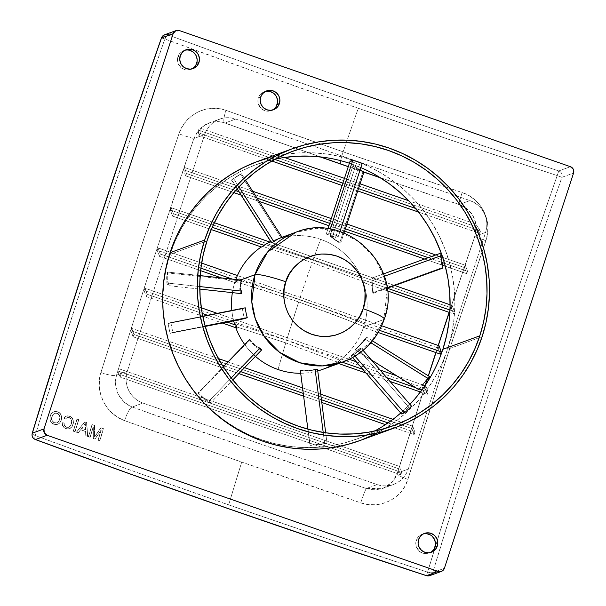 <?xml version="1.0" encoding="UTF-8"?>
<svg xmlns="http://www.w3.org/2000/svg" width="606" height="606" viewBox="0 0 606 606"><rect width="100%" height="100%" fill="white"/><g stroke="black" fill="none" stroke-linecap="round" stroke-linejoin="round"><path stroke-width="0.45" stroke-dasharray="3.03 2.27" d="M374.463 434.297L386.939 427.283L398.665 419.057L409.52 409.686L419.405 399.278L428.23 387.916L435.896 375.72L442.35 362.797L447.508 349.291L482.141 336.641L447.508 349.291A148.652 145.773 69.9 0 0 410.141 195.48A148.652 145.773 69.9 0 0 257.8 161.347M343.049 361.926L371.19 342.201L383.787 319.529L386.976 292.35L383.431 275.291L374.417 257.58L359.214 241.908L338.936 231.447L316.574 228.303L295.736 232.303A68.993 67.66 -110.1 0 1 366.441 248.142A68.993 67.66 -110.1 0 1 383.787 319.529L364.721 326.49L365.145 325.331L364.6 323.945L332.156 311.295L299.515 299.478A272.033 41.602 109.2 0 1 312.166 262.58L362.903 281.313A68.993 67.66 -110.1 0 1 364.6 323.945A68.993 67.66 69.9 0 0 362.903 281.313L364.509 282.911L363.63 279.995L361.653 278.109L313.014 260.194A272.033 41.602 109.2 0 1 320.597 239.347A68.993 67.66 -110.1 0 1 361.653 278.109A68.993 67.66 69.9 0 0 320.597 239.347A68.993 67.66 69.9 0 0 275.662 239.628A68.993 67.66 69.9 0 0 270.768 241.635A68.993 67.66 -110.1 0 1 320.597 239.347A272.033 41.602 -70.8 0 0 313.014 260.194L265.186 244.521L313.014 260.194L361.653 278.109L363.63 279.995L387.279 288.221L363.63 279.995L364.509 282.911L387.348 290.857L364.509 282.911L362.903 281.313L312.166 262.58A272.033 41.602 -70.8 0 0 299.515 299.478L267.246 288.698L235.939 279.154L236.385 280.502L235.931 281.654L240.446 280.01L235.931 281.654L235.507 282.813L235.067 281.616L266.398 291.168L298.697 301.955A272.033 41.602 -70.8 0 0 297.69 305.038A272.033 41.602 -70.8 0 0 286.577 340.307L234.378 323.43L286.577 340.307L339.852 360.146A68.993 67.66 69.9 0 0 363.714 326.854L364.267 327.641L364.721 326.49L383.787 319.529A27.596 3.378 -161.9 0 0 384.272 319.097M423.367 533.886A10.037 9.84 69.9 0 0 416.261 540.4L418.572 539.552L416.261 540.4A10.037 9.84 69.9 0 0 430.192 552.589M185.035 50.23A10.037 9.84 69.9 0 0 177.929 56.744L180.24 55.903L177.929 56.744A10.037 9.84 69.9 0 0 191.867 68.94M265.466 91.408A10.037 9.84 69.9 0 0 258.361 97.922L260.663 97.081L258.361 97.922A10.037 9.84 69.9 0 0 272.291 110.118M459.181 204.517A1483.859 181.792 18.1 0 1 380.151 177.626L459.181 204.517L469.953 200.586L235.802 119.064L231.083 117.935L226.25 117.746L221.485 118.526L216.978 120.238L212.888 122.806L209.388 126.146L206.608 130.123L204.646 134.585L127.29 371.258L126.23 376.038L126.109 380.939L126.934 385.787L128.677 390.385L131.267 394.559L134.6 398.157L138.547 401.036L142.971 403.081L377.121 484.595L381.841 485.732L386.673 485.914L391.438 485.133L395.945 483.429L400.028 480.853L403.535 477.52L406.315 473.544L408.277 469.082L485.633 232.401L486.694 227.629L486.807 222.728L485.982 217.88L484.247 213.282L481.656 209.1L478.323 205.502L474.369 202.631L469.953 200.586L459.181 204.517L465.355 207.547L470.438 212.108L474.081 217.895L476.005 224.47C474.18 214.668 468.574 208.017 459.181 204.517M363.918 172.021A1483.859 181.792 18.1 0 1 348.291 166.605L363.918 172.021M449.251 312.408L474.862 236.332L476.013 226.788L198.253 130.093L200.275 128.184L284.411 157.477L200.275 128.184L198.253 130.093L198.882 135.623L271.829 161.014L198.882 135.623L199.98 133.396L200.275 128.184L208.949 123.01L225.031 122.995A12.544 2.954 109.8 0 1 224.614 122.95A12.544 2.954 109.8 0 1 226.046 110.368A12.544 2.954 -70.2 0 0 224.614 122.95A12.544 2.954 -70.2 0 0 225.031 122.995L235.802 119.064L225.031 122.995A1483.859 181.792 18.1 0 0 320.491 156.909L225.031 122.995L218.592 121.632L211.986 122.124L205.707 124.465L200.26 128.472L199.98 133.396L198.882 135.623L198.351 130.54L193.875 138.516L155.197 254.225L136.532 311.878L118.367 369.274L118.609 368.637L120.465 373.75L127.29 371.258L204.646 134.585L193.875 138.516A12.544 0.492 18.8 0 1 178.929 133.835A12.544 0.492 -161.2 0 0 193.875 138.516A1483.859 226.917 -70.8 0 0 118.367 369.274L117.791 371.114A1483.859 226.917 -70.8 0 0 116.519 375.19L118.958 374.303L117.791 371.114A1483.859 226.917 -70.8 0 0 116.519 375.19A12.544 2.568 17.3 0 1 100.922 372.501A1496.328 228.818 109.2 0 1 178.929 133.835C185.035 114.375 207.653 103.179 226.046 110.368A1496.328 183.323 -161.9 0 0 343.125 151.826A12.544 1.916 -70.8 0 0 340.852 164.12A12.544 1.916 109.2 0 1 343.125 151.826A1496.328 183.323 -161.9 0 0 462.173 192.564A12.544 0.871 -71.4 0 0 459.045 204.563A12.544 0.871 108.6 0 1 462.173 192.564L343.125 151.826L226.046 110.368L219.039 108.61L211.797 108.307L204.661 109.451L197.836 112.034L191.647 115.92L186.3 120.988L182.005 127.033L178.929 133.835L138.941 253.528L100.922 372.501L99.422 379.659L99.316 387.06L100.611 394.347L103.262 401.323L107.148 407.641L112.14 413.11L118.041 417.489L124.639 420.632L241.711 462.09A1505.334 230.197 -70.8 0 0 228.667 504.859L131.017 470.377L35.231 435.562L65.501 337.421L97.301 238.279L130.472 138.638L164.855 38.989L260.641 73.803L358.282 108.285A1505.334 230.197 -70.8 0 0 343.125 151.826A1505.334 230.197 109.2 0 1 358.282 108.285L457.303 142.266L557.202 175.581L522.819 275.222L489.648 374.864L457.848 474.006L427.578 572.155L327.679 538.84L228.667 504.859A1505.334 230.197 109.2 0 1 241.711 462.09L360.759 502.828L367.978 504.51L375.372 504.76L382.606 503.578L389.469 500.98L395.62 497.109L400.877 492.072L405.013 486.088L407.876 479.361L445.895 360.388L485.891 240.696L487.588 233.461L487.853 226.008L486.656 218.683L484.042 211.691L480.119 205.389L475.028 199.957L468.976 195.632L462.173 192.564C481.626 198.556 492.936 221.66 485.891 240.696A1496.328 228.818 -70.8 0 0 407.876 479.361A12.544 2.568 17.3 0 1 397.225 473.384A12.544 2.568 17.3 0 1 397.506 473.013A1483.859 226.917 109.2 0 1 398.778 468.93L399.937 472.119L397.506 473.013A1483.859 226.917 109.2 0 1 398.778 468.93L399.354 467.097A1483.859 226.917 109.2 0 1 474.862 236.332L485.633 232.401L408.277 469.082L401.452 471.566L399.596 466.461L399.354 467.097L425.457 385.022M383.31 425.995L371.046 432.896L358.154 438.524L344.769 442.842L331.02 445.804L317.029 447.372L302.932 447.546L288.873 446.311L274.988 443.69L261.398 439.698L248.248 434.381L235.658 427.783L223.75 419.973L212.63 411.035L202.427 401.036L193.216 390.082L185.103 378.28L178.149 365.744L172.437 352.586L168.021 338.943L164.93 324.945L163.203 310.719L162.855 296.41L163.893 282.154L166.309 268.087L170.066 254.346L207.01 240.862L170.066 254.346A146.144 143.311 69.9 0 0 206.797 405.558A146.144 143.311 69.9 0 0 356.57 439.115A146.144 143.311 69.9 0 0 374.569 431.071M400.763 413.019A146.144 143.311 69.9 0 0 409.914 404.308L400.763 413.019M170.892 322.521A146.144 143.311 69.9 0 0 172.899 332.346L170.127 333.361A146.144 143.311 -110.1 0 1 168.12 323.528L170.892 322.521L202.768 316.218L170.892 322.521A146.144 143.311 -110.1 0 0 172.899 332.346L170.127 333.361L205.229 326.422L170.127 333.361A146.144 143.311 69.9 0 1 168.12 323.528L170.892 322.521M408.906 407.353A146.144 143.311 -110.1 0 1 401.543 413.928A146.144 143.311 69.9 0 0 408.906 407.353L358.381 349.185A68.993 67.66 -110.1 0 1 351.018 355.752L353.79 354.745A68.993 67.66 69.9 0 0 361.153 348.177L358.381 349.185L361.153 348.177L363.085 350.397L361.153 348.177A68.993 67.66 69.9 0 1 353.79 354.745L351.018 355.752L352.594 357.57L351.018 355.752A68.993 67.66 -110.1 0 0 358.381 349.185L408.906 407.353L411.679 406.346L408.906 407.353M234.931 282.017A68.993 67.66 -110.1 0 1 235.067 281.616A68.993 67.66 69.9 0 0 234.931 282.017L234.931 282.017A68.993 67.66 69.9 0 0 232.371 292.645A68.993 67.66 -110.1 0 1 234.931 282.017M233.658 320.801A68.993 67.66 -110.1 0 1 231.848 310.469A68.993 67.66 69.9 0 0 233.658 320.801M322.983 369.251A68.993 67.66 69.9 0 0 337.231 362.002L285.805 342.89L235.378 326.543L237.022 328.149L235.378 326.543A68.993 67.66 69.9 0 0 235.802 327.725A68.993 67.66 -110.1 0 1 235.378 326.543L285.805 342.89A272.033 41.602 -70.8 0 0 278.048 369.524A272.033 41.602 109.2 0 1 285.805 342.89L337.231 362.002L336.451 362.767L339.852 360.146L339.087 361.07L342.307 362.191L339.087 361.07L336.451 362.767L338.648 363.532L336.451 362.767L337.231 362.002A68.993 67.66 -110.1 0 1 332.717 364.774M255.444 356.358A68.993 67.66 -110.1 0 1 244.71 344.549A68.993 67.66 69.9 0 0 255.444 356.358M53.525 424.124L56.153 424.609L58.388 423.965L60.13 422.39L61.198 420.253L61.623 417.769L60.888 414.671L59.221 412.747L56.979 411.686L54.585 411.572L52.343 412.565L50.851 414.345L49.965 416.633L50.253 420.95L51.722 422.98L53.525 424.124M76.932 419.132A1495.26 228.659 -70.8 0 0 73.258 431.184A1492.972 182.906 -161.9 0 0 74.917 431.79A1495.472 228.689 109.2 0 1 78.591 419.738A1494.578 183.103 18.1 0 1 76.932 419.132A1494.578 183.103 -161.9 0 0 78.591 419.738A1495.472 228.689 -70.8 0 0 74.917 431.79A1492.972 182.906 18.1 0 1 73.258 431.184L73.447 431.116A1491.957 182.785 -161.9 0 0 75.099 431.722L75.099 431.722A1494.457 228.538 109.2 0 1 78.78 419.67L78.78 419.67A1493.563 182.982 18.1 0 1 77.121 419.064L77.121 419.064A1494.244 228.507 -70.8 0 0 73.447 431.116L73.258 431.184A1495.26 228.659 109.2 0 1 76.932 419.132M94.566 435.313L94.559 434.782A1491.699 273.048 91.2 0 1 94.491 425.526A1494.578 183.103 18.1 0 1 92.014 424.624A1497.085 228.939 -70.8 0 0 88.34 436.676A1492.972 182.906 -161.9 0 0 89.999 437.282A1497.274 228.97 109.2 0 1 93.112 427.086A1491.586 272.495 -88.5 0 0 93.142 438.418A1492.972 182.906 -161.9 0 0 94.877 439.055A1502.888 164.234 126.6 0 1 101.119 429.987A1498.161 229.106 -70.8 0 0 98.005 440.183A1492.972 182.906 -161.9 0 0 99.672 440.789A1498.335 229.129 109.2 0 1 103.346 428.737A1494.578 183.103 18.1 0 1 100.846 427.828A1502.865 163.09 -53.2 0 0 95.627 435.335L94.559 436.911L94.566 435.313M85.56 431.548A1489.609 276.95 -91.3 0 0 85.772 435.744A1492.972 182.906 -161.9 0 0 87.537 436.381A1489.45 279.033 87.3 0 1 86.537 422.632A1494.578 183.103 18.1 0 1 84.666 421.958A1502.797 145.652 -49.2 0 0 76.318 432.305A1492.972 182.906 -161.9 0 0 78.083 432.942A1502.562 151.667 129.4 0 1 80.545 429.722A1493.479 182.974 -161.9 0 0 85.56 431.548A1493.479 182.974 18.1 0 1 80.545 429.722A1502.562 151.667 -50.6 0 0 78.083 432.942A1492.972 182.906 18.1 0 1 76.318 432.305A1502.797 145.652 130.8 0 1 84.666 421.958A1494.578 183.103 -161.9 0 0 86.537 422.632A1489.45 279.033 -92.7 0 0 87.537 436.381A1492.972 182.906 18.1 0 1 85.772 435.744L85.961 435.676A1491.957 182.785 -161.9 0 0 87.718 436.312L87.718 436.312A1488.434 278.843 87.3 0 1 86.726 422.564L86.726 422.564A1493.563 182.982 18.1 0 1 84.855 421.89L84.855 421.89A1501.789 145.554 -49.2 0 0 76.507 432.237L76.507 432.237A1491.957 182.785 -161.9 0 0 78.265 432.873L78.265 432.873A1501.554 151.561 129.4 0 1 80.734 429.654L80.734 429.654A1492.464 182.845 -161.9 0 0 85.749 431.48L85.749 431.48A1488.594 276.76 -91.3 0 0 85.961 435.676L85.772 435.744A1489.609 276.95 88.7 0 1 85.56 431.548M66.501 416.019L65.766 416.345L67.675 415.814L70.205 416.398L72.076 417.761L73.152 419.42L73.281 423.942L72.167 426.472L70.751 428.041L69.432 428.753L72.167 426.472L73.477 423.056L73.152 419.42L72.553 418.337L70.743 416.686L68.077 415.822L65.766 416.345L63.872 418.079A1489.412 226.182 -149.8 0 0 65.41 419.049L67.781 417.436L70.629 418.579L71.697 421.034L71.053 424.548L69.22 427.018L66.668 427.374L64.281 425.586L63.865 423.026A1498.721 126.828 5.1 0 1 62.092 422.814L62.463 425.526L64.084 427.73L66.849 428.919L69.243 428.821L71.235 427.495L72.569 425.457L73.296 423.117L73.265 420.496L71.781 417.716L69.069 416.102L66.296 416.095L63.872 418.079L66.296 416.095L68.675 416.004L71.523 417.466L72.955 419.473L73.402 421.897L72.569 425.457L70.319 428.29L69.243 428.821L66.849 428.919L64.084 427.73L62.463 425.526L62.092 422.814A1498.721 126.828 -174.9 0 0 63.865 423.026L64.281 425.586L66.236 427.245L64.471 425.526L64.054 422.958A1497.714 126.745 5.1 0 1 62.282 422.746L62.645 425.45L64.266 427.647L65.66 428.578L69.243 428.821M262.307 246.286A68.993 67.66 69.9 0 0 261.277 246.968A68.993 67.66 -110.1 0 1 262.307 246.286L312.166 262.58L262.307 246.286L261.565 247.066L262.307 246.286M332.603 237.514L332.399 236.741L334.209 238.847L340.663 243.165L343.981 233.022L340.663 243.165L339.655 242.983L340.663 243.165L333.247 238.113L332.399 236.741L330.043 235.901L331.043 237.393L339.655 242.983L362.903 171.854L363.933 171.96L362.903 171.854L339.655 242.983L329.959 236.257L353.056 165.491L329.952 236.037M335.595 237.37L338.368 236.355A68.993 67.66 69.9 0 0 328.997 233.098L326.225 234.105A68.993 67.66 -110.1 0 1 335.595 237.37L359.411 164.499L362.183 163.484L359.411 164.499A146.144 143.311 69.9 0 0 350.048 161.241A146.144 143.311 -110.1 0 1 359.411 164.499L335.595 237.37L338.368 236.355A68.993 67.66 69.9 0 0 328.997 233.098L330.278 229.174L328.997 233.098L326.225 234.105A68.993 67.66 -110.1 0 1 335.595 237.37M233.681 178.687L238.946 186.928L233.681 178.687L231.575 180.02L233.287 178.429L240.453 174.195L280.979 237.696L274.829 240.537L271.549 242.824L274.829 240.537L282.032 237.302L280.979 237.696L240.453 174.195L231.439 179.959L241.468 173.74L240.453 174.195L241.468 173.74L245.642 180.27L241.468 173.74L233.787 178.391M372.751 292.796L373.288 293.296L372.592 283.032L373.228 280.283L372.379 277.934L371.728 281.063L372.751 292.796L442.259 267.602L442.872 268.072L442.259 267.602L372.751 292.796L371.796 282.843L372.008 278.578L372.379 277.934L383.515 273.897L372.379 277.934L373.228 280.283L384.318 276.268L373.228 280.283L372.607 284.608L373.288 293.296L372.751 292.796M300.682 373.273A68.993 67.66 69.9 0 0 317.741 370.917A68.993 67.66 -110.1 0 1 300.682 373.273M364.865 339.913L366.812 337.33L365.054 338.875L355.336 349.95L364.865 339.913M300.531 370.683L310.113 445.402L318.385 444.781L327.035 443.319L309.916 445.251L307.856 429.154L309.916 445.251L327.035 443.319L325.687 432.805L327.035 443.319L320.763 444.478L310.113 445.402L300.531 370.683L306.219 370.796L300.531 370.683M308.848 370.667L306.219 370.796L308.848 370.667M313.37 370.175L311.249 370.448L313.37 370.175M316.552 369.607L315.143 369.887L316.552 369.607M249.596 340.11L249.68 339.39L249.596 340.11L198.117 393.559L205.669 400.384L209.835 402.679L210.706 402.823L208.994 401.036L204.661 398.877L198.154 392.9L198.117 393.559L198.154 392.9L223.296 366.781L198.154 392.9L204.661 398.877L208.994 401.036L210.706 402.823L232.765 379.917L210.706 402.823L205.669 400.384L198.117 393.559L249.596 340.11L253.156 344.291L249.596 340.11M254.952 346.003L253.156 344.291L254.952 346.003M258.262 348.518L256.671 347.412L258.262 348.518M260.8 349.76L259.648 349.298L260.8 349.76M240.9 280.919L241.544 280.131L240.9 280.919L167.12 272.867L166.642 277.927L166.976 283.517L168.226 285.646L168.513 283.154L167.468 281.305L167.203 278.359L167.688 272.064L167.12 272.867L167.688 272.064L200.162 275.609L167.688 272.064L167.241 276.457L167.286 279.98L167.748 282.282L168.513 283.154L168.226 285.646L199.783 289.085L168.226 285.646L167.317 284.646L166.741 281.987L167.12 272.867L240.9 280.919L240.317 283.51L240.9 280.919M239.961 285.926L240.317 283.51L239.961 285.926M239.847 289.971L239.809 288.092L239.847 289.971M240.355 292.622L240.037 291.486L240.355 292.622M241.256 293.615L240.771 293.342L241.256 293.615M242.468 308.833L245.233 307.818L242.468 308.833L168.12 323.528L242.468 308.833A68.993 67.66 -110.1 0 0 244.468 318.658A68.993 67.66 -110.1 0 1 242.468 308.833M359.744 440.63A148.652 145.773 69.9 0 0 447.508 349.291L451.334 335.307L453.78 320.998L454.841 306.5L454.485 291.948L452.727 277.48L449.591 263.239L445.092 249.361L439.282 235.984L432.214 223.228L423.958 211.221L414.595 200.086L404.21 189.913L392.908 180.815L380.788 172.877L367.986 166.165L354.608 160.757L340.784 156.696L326.657 154.03L312.355 152.773L298.023 152.947L283.79 154.545L269.799 157.56M359.812 440.6L361.35 440.032M363.85 326.452L363.714 326.854A68.993 67.66 69.9 0 0 363.85 326.452L364.267 327.641L365.145 325.331L379.47 330.315L365.145 325.331L364.6 323.945L315.824 305.265L283.297 293.948L235.939 279.154L236.385 280.502L235.507 282.813L221.516 277.942L235.507 282.813L235.067 281.616L250.573 286.229L298.697 301.955L347.677 320.029L363.85 326.452L363.714 326.854C359.153 340.481 351.2 351.578 339.852 360.146L286.577 340.307L298.697 301.955L331.376 313.787L363.85 326.452M339.936 231.56L338.368 236.355L339.936 231.56M205.108 325.983L172.899 332.346L205.108 325.983M355.025 356.161L353.79 354.745L355.025 356.161M474.695 236.363A12.544 0.492 -161.2 0 0 485.891 240.696A12.544 0.492 18.8 0 1 474.695 236.363M381.697 325.786L237.408 275.556L381.697 325.786M201.624 263.095L158.068 247.93L160.272 254.012L200.904 268.155L160.272 254.012L159.393 256.315L160.272 254.012L158.068 247.93L157.189 250.24L159.393 256.315L200.609 270.662L159.393 256.315L157.189 250.24L438.168 348.056L157.189 250.24L158.068 247.93L201.624 263.095M232.446 279.139L236.385 280.502L232.446 279.139M378.242 332.505L364.267 327.641L378.242 332.505M440.38 354.131L438.168 348.056L439.047 345.753L438.168 348.056L440.38 354.131M425.897 385.984L425.011 385.681L425.897 385.984L425.018 388.294L144.039 290.471L146.243 296.546L147.122 294.243L202.222 313.423L147.122 294.243L146.243 296.546L222.334 323.036L146.243 296.546L144.039 290.471L425.018 388.294L425.897 385.984L428.109 392.067L427.23 394.37L420.45 392.006L427.23 394.37L425.018 388.294L427.23 394.37L428.109 392.067L425.897 385.984M422.685 384.871L396.619 375.796L422.685 384.871M380.174 370.069L356.207 361.729L380.174 370.069M349.245 359.305L217.259 313.355L349.245 359.305M201.298 307.795L144.91 288.168L147.122 294.243L144.91 288.168L144.039 290.471L144.91 288.168L201.298 307.795M207.532 315.279L227.114 322.089L207.532 315.279M362.812 369.334L386.779 377.674L362.812 369.334M415.724 387.749L419.367 389.022L415.724 387.749M422.003 389.938L428.109 392.067L422.003 389.938M390.029 381.416L366.069 373.076L390.029 381.416M327.952 228.818L326.225 234.105L327.952 228.818M275.291 159.105A146.144 143.311 69.9 0 0 256.346 164.552A146.144 143.311 69.9 0 0 170.066 254.346L175.142 241.067L181.474 228.364L189.019 216.372L197.692 205.207L207.411 194.965L218.084 185.754L229.613 177.664L241.877 170.771L254.762 165.135L268.147 160.825L281.904 157.863M324.043 157.355L337.936 159.976L351.525 163.968L364.676 169.286L377.265 175.876M441.236 253.119L442.032 255.368A146.144 143.311 69.9 0 0 441.236 253.119M442.857 349.314L437.782 362.6L431.442 375.296M167.741 34.815L179.391 30.565L167.438 34.913L164.855 38.989A1490.586 227.947 -70.8 0 0 35.231 435.562A1490.586 182.618 -161.9 0 0 228.667 504.859A1490.586 182.618 -161.9 0 0 427.578 572.155L430.836 572.822L432.729 572.564A1485.617 227.182 -70.8 0 1 561.921 177.316L557.202 175.581L561.921 177.316L573.564 173.058L561.921 177.316L527.652 276.624L494.594 375.932L462.901 474.748L432.729 572.564L444.38 568.314L432.729 572.564A5.015 1.303 16.8 0 1 427.578 572.155A1490.586 227.947 109.2 0 1 557.202 175.581A1490.586 182.618 18.1 0 1 358.282 108.285A1490.586 182.618 18.1 0 1 164.855 38.989L161.461 37.883L164.855 38.989A5.015 1.454 110.2 0 1 167.741 34.815L263.209 69.508L360.532 103.876L459.219 137.751L558.785 170.945L570.428 166.695L558.785 170.945L557.202 175.581L558.785 170.945A5.015 4.924 -110.1 0 1 561.921 177.316A5.015 4.924 69.9 0 0 558.785 170.945A1485.617 182.012 -161.9 0 1 167.741 34.815A5.015 4.924 69.9 0 0 164.476 34.837M185.694 175.846L183.489 169.771L184.368 167.461L186.572 173.536L185.694 175.846L186.572 173.536L235.605 190.61L186.572 173.536L184.368 167.461L183.489 169.771L185.694 175.846L233.871 192.617L185.694 175.846M172.543 216.077L170.339 210.002L171.218 207.699L173.422 213.774L172.543 216.077L173.422 213.774L212.214 227.28L173.422 213.774L171.218 207.699L170.339 210.002L172.543 216.077L211.236 229.545L172.543 216.077M133.093 336.784L130.881 330.709L131.76 328.399L133.971 334.482L133.093 336.784L133.971 334.482L222.319 365.236L133.971 334.482L131.76 328.399L130.881 330.709L133.093 336.784L238.847 373.599L133.093 336.784M235.802 119.064L469.953 200.586A25.088 24.604 -110.1 0 1 485.633 232.401L474.862 236.332L476.255 227.288L479.8 233.416L480.452 231.03L475.748 224.084L480.452 231.03L479.8 233.416L418.557 212.1L479.8 233.416L476.013 226.788L475.748 224.084L408.732 200.76L475.748 224.084L476.013 226.788L198.253 130.093L193.875 138.516L204.646 134.585A25.088 24.604 -110.1 0 1 219.463 119.17A25.088 24.604 -110.1 0 1 235.802 119.064M427.177 379.712L428.412 375.894M435.994 352.609L438.327 345.503M464.476 267.587L466.681 273.662L467.559 271.359L465.355 265.284L464.476 267.587L183.489 169.771L464.476 267.587L465.355 265.284L442.713 257.399L465.355 265.284L467.559 271.359L466.681 273.662L445.304 266.223L466.681 273.662L464.476 267.587M451.326 307.825L453.53 313.9L454.409 311.59L452.197 305.515L451.326 307.825L170.339 210.002L451.326 307.825L452.197 305.515L450.099 304.788L452.197 305.515L454.409 311.59L453.53 313.9L449.834 312.613L453.53 313.9L451.326 307.825M411.868 428.525L414.08 434.6L414.958 432.298L412.747 426.223L411.868 428.525L130.881 330.709L411.868 428.525L412.747 426.223L392.968 419.337L412.747 426.223L414.958 432.298L414.08 434.6L385.431 424.632L414.08 434.6L411.868 428.525M377.121 484.595L142.971 403.081L132.199 407.012L248.301 448.129L366.357 488.527L377.121 484.595L366.357 488.527L371.152 489.625L376.061 489.784L382.931 488.338L385.408 487.277L392.938 481.384L395.65 477.437L397.506 473.013L399.937 472.119L400.672 474.748L401.77 472.521L401.452 471.566L408.277 469.082A25.088 24.604 -110.1 0 1 393.461 484.497A25.088 24.604 -110.1 0 1 377.121 484.595M360.843 167.582A146.144 143.311 69.9 0 0 349.389 163.241M120.852 374.728L120.2 377.106L118.958 374.303L116.519 375.19L115.564 379.901L115.519 384.787L118.147 394.218L124.003 402.02L127.881 404.929L132.199 407.012L142.971 403.081A25.088 24.604 -110.1 0 1 127.29 371.258L120.465 373.75L120.852 374.728L401.77 472.521L399.596 466.461L118.609 368.637L120.852 374.728L401.77 472.521L400.672 474.748L120.2 377.106L120.852 374.728M100.922 372.501A12.544 2.568 -162.7 0 0 116.519 375.19C113.527 389.923 118.753 400.528 132.199 407.012A12.544 2.954 -70.2 0 0 124.639 420.632C105.838 414.398 94.521 391.302 100.922 372.501M124.639 420.632A12.544 2.954 109.8 0 1 132.199 407.012A1483.859 181.792 -161.9 0 0 366.357 488.527A12.544 0.871 -71.4 0 0 360.759 502.828A1496.328 183.323 18.1 0 1 241.711 462.09A1496.328 183.323 18.1 0 1 124.639 420.632M360.759 502.828A12.544 0.871 108.6 0 1 366.357 488.527L382.939 488.338L392.052 482.376L397.506 473.013A12.544 2.568 -162.7 0 0 397.225 473.384A12.544 2.568 -162.7 0 0 407.876 479.361C402.422 498.587 379.803 509.775 360.759 502.828M224.167 365.88L240.726 371.645L224.167 365.88M303.273 393.415L321.438 399.74L303.273 393.415M387.999 422.912L414.958 432.298L387.999 422.912M320.725 394.188L302.553 387.863L320.725 394.188M244.559 367.668L228 361.903L244.559 367.668M218.395 358.563L131.76 328.399L218.395 358.563M321.794 402.475L303.621 396.15L321.794 402.475M400.672 474.748L398.74 468.771L117.715 370.94L120.2 377.106L400.672 474.748M117.715 370.94L398.74 468.771L399.596 466.461L118.609 368.637L117.715 370.94M449.97 310.045L454.409 311.59L449.97 310.045M394.748 285.517L269.89 242.052L394.748 285.517M214.335 222.705L171.218 207.699L214.335 222.705M238.946 191.769L256.982 198.048L238.946 191.769M329.732 223.379L345.352 228.818L329.732 223.379M428.268 257.679L441.88 262.421L428.268 257.679M444.524 263.337L467.559 271.359L444.524 263.337M441.524 256.989L435.737 254.975L441.524 256.989M346.912 224.046L331.293 218.614L346.912 224.046M252.626 191.223L184.368 167.461L252.626 191.223M442.327 265.186L424.594 259.012L442.327 265.186M344.587 231.159L328.967 225.72L344.587 231.159M259.126 201.404L241.09 195.132L259.126 201.404M357.737 190.928L342.117 185.489L357.737 190.928M199.98 133.396L274.723 159.416L199.98 133.396M342.882 183.141L358.502 188.58L342.882 183.141M415.625 208.464L480.452 231.03L415.625 208.464M360.062 183.815L344.443 178.376L360.062 183.815M277.51 102.535L277.563 100.573M274.17 93.688L272.586 92.536M268.928 91.264L265.095 91.498L261.656 93.21L260.254 94.551L259.141 96.142L257.936 99.831L258.217 103.732L261.277 108.686L264.633 110.648L268.45 111.178L272.155 110.186L273.791 109.156M275.192 107.823L276.306 106.232M197.086 61.357L197.132 59.396M193.738 52.502L192.155 51.358M188.504 50.086L184.663 50.321L182.861 51.002L179.823 53.366L178.709 54.957L177.505 58.653L177.785 62.554L180.853 67.501L184.201 69.47L188.019 70.001L189.928 69.69L193.367 67.978M194.768 66.637L195.874 65.047M435.419 545.014L435.464 543.052M432.07 536.158L430.487 535.007M426.836 533.735L422.996 533.977L421.193 534.659L418.155 537.022L417.042 538.613L415.837 542.309L416.117 546.211L419.185 551.157L422.533 553.126L426.351 553.657L430.063 552.657L431.692 551.627M433.093 550.293L434.207 548.703M332.399 236.741L355.427 166.309L355.639 167.059L360.131 169.953L356.283 167.612L355.427 166.309L353.056 165.491L353.313 166.332L355.199 167.703L362.903 171.854L355.199 167.703L353.313 166.332L353.056 165.491L330.043 235.901L332.399 236.741L355.427 166.309L355.639 167.059M353.056 165.491L355.427 166.309M99.672 440.789A1492.972 182.906 18.1 0 1 98.005 440.183L98.195 440.115A1491.957 182.785 -161.9 0 0 99.861 440.721L99.861 440.721A1497.328 228.977 109.2 0 1 103.535 428.669L103.346 428.737A1498.335 229.129 -70.8 0 0 99.672 440.789M100.846 427.828A1494.578 183.103 -161.9 0 0 103.346 428.737L103.535 428.669A1493.563 182.982 18.1 0 1 101.035 427.76L101.035 427.76A1501.857 162.976 -53.2 0 0 95.816 435.267L95.627 435.335A1502.865 163.09 126.8 0 1 100.846 427.828M94.559 436.911L95.816 435.267L94.559 436.911L94.748 434.714L94.559 436.911M94.491 425.526A1491.699 273.048 -88.8 0 0 94.559 434.782L94.748 434.714A1490.684 272.867 91.2 0 1 94.68 425.457L94.68 425.457A1493.563 182.982 18.1 0 1 92.203 424.556L92.014 424.624A1494.578 183.103 -161.9 0 0 94.491 425.526M88.34 436.676A1497.085 228.939 109.2 0 1 92.014 424.624L92.203 424.556A1496.078 228.78 -70.8 0 0 88.529 436.608L88.529 436.608A1491.957 182.785 -161.9 0 0 90.188 437.214L89.999 437.282A1492.972 182.906 18.1 0 1 88.34 436.676M93.112 427.086A1497.274 228.97 -70.8 0 0 89.999 437.282L90.188 437.214A1496.267 228.81 109.2 0 1 93.294 427.018L93.294 427.018A1490.578 272.314 -88.5 0 0 93.332 438.35L93.142 438.418A1491.586 272.495 91.5 0 1 93.112 427.086M94.877 439.055A1492.972 182.906 18.1 0 1 93.142 438.418L93.332 438.35A1491.957 182.785 -161.9 0 0 95.066 438.986L95.066 438.986A1501.888 164.12 126.6 0 1 101.308 429.919L101.119 429.987A1502.888 164.234 -53.4 0 0 94.877 439.055M98.005 440.183A1498.161 229.106 109.2 0 1 101.119 429.987L101.308 429.919A1497.153 228.947 -70.8 0 0 98.195 440.115L98.005 440.183M94.68 425.457A1490.684 272.867 -88.8 0 0 94.748 434.714L94.748 436.843L95.816 435.267A1501.857 162.976 126.8 0 1 101.035 427.76A1493.563 182.982 -161.9 0 0 103.535 428.669A1497.328 228.977 -70.8 0 0 99.861 440.721A1491.957 182.785 18.1 0 1 98.195 440.115A1497.153 228.947 109.2 0 1 101.308 429.919A1501.888 164.12 -53.4 0 0 95.066 438.986A1491.957 182.785 18.1 0 1 93.332 438.35A1490.578 272.314 91.5 0 1 93.294 427.018A1496.267 228.81 -70.8 0 0 90.188 437.214A1491.957 182.785 18.1 0 1 88.529 436.608A1496.078 228.78 109.2 0 1 92.203 424.556A1493.563 182.982 -161.9 0 0 94.68 425.457M85.484 429.98A1489.609 276.95 88.7 0 1 85.302 426.207L85.484 426.139A1488.601 276.76 -91.3 0 0 85.673 429.912L85.673 429.912A1492.654 182.868 18.1 0 1 81.658 428.45A1501.554 151.591 129.4 0 1 83.764 425.7L85.363 423.617L85.484 426.139L85.173 423.685L83.583 425.768A1502.562 151.689 -50.6 0 0 81.469 428.518L81.469 428.518A1493.661 182.997 -161.9 0 0 85.484 429.98A1493.661 182.997 18.1 0 1 81.469 428.518A1502.562 151.689 129.4 0 1 83.583 425.768L85.173 423.685L85.302 426.207A1489.609 276.95 -91.3 0 0 85.484 429.98M85.673 429.912A1488.601 276.76 88.7 0 1 85.484 426.139L85.363 423.617L83.764 425.7A1501.554 151.591 -50.6 0 0 81.658 428.45A1492.654 182.868 -161.9 0 0 85.673 429.912M87.718 436.312A1491.957 182.785 18.1 0 1 85.961 435.676A1488.594 276.76 88.7 0 1 85.749 431.48A1492.464 182.845 18.1 0 1 80.734 429.654A1501.554 151.561 -50.6 0 0 78.265 432.873A1491.957 182.785 18.1 0 1 76.507 432.237A1501.789 145.554 130.8 0 1 84.855 421.89A1493.563 182.982 -161.9 0 0 86.726 422.564A1488.434 278.843 -92.7 0 0 87.718 436.312M75.099 431.722A1491.957 182.785 18.1 0 1 73.447 431.116A1494.244 228.507 109.2 0 1 77.121 419.064A1493.563 182.982 -161.9 0 0 78.78 419.67A1494.457 228.538 -70.8 0 0 75.099 431.722M65.569 416.42L66.296 416.095M65.41 419.049A1489.412 226.182 30.2 0 1 63.872 418.079L64.054 418.011A1488.397 226.03 -149.8 0 0 65.599 418.981L67.175 417.549L65.41 419.049M69.031 427.147L68.19 427.374L70.091 426.374L71.546 423.624L69.781 426.677L68.19 427.374L66.236 427.245L67.986 427.45L69.576 426.76L71.546 423.624L71.834 420.519L71.114 418.852L69.304 417.587L70.811 418.511L71.728 420.072L71.356 423.692L71.69 420.905L70.629 418.579L69.039 417.496L67.001 417.617M67.986 427.45L68.826 427.222M69.432 428.753L67.031 428.851L64.266 427.647L62.645 425.45L62.282 422.746A1497.714 126.745 -174.9 0 0 64.054 422.958L64.842 426.079L66.425 427.177L68.19 427.374M67.175 417.549L65.599 418.981A1488.397 226.03 30.2 0 1 64.054 418.011L65.766 416.345M57.487 424.351L53.995 424.17L51.048 421.958L49.98 419.026L50.313 415.966L49.95 418.398L50.434 420.867L51.889 422.89L53.995 424.17L51.722 422.98L50.253 420.95L49.76 418.488L50.131 416.034L51.987 412.997L54.199 411.633L57.759 411.807L55.373 411.429L53.108 412.11L51.374 413.747L50.131 416.034L51.957 412.906L55.176 411.497L57.759 411.807L59.426 412.686L60.752 414.065L61.714 416.436L61.388 420.185L61.812 417.716L61.357 415.201L59.911 413.095L57.57 411.875L59.714 413.156L61.168 415.254L61.623 417.769L61.183 420.769L59.509 423.223L57.487 424.351L59.509 423.223L61.388 420.185L60.13 422.39L58.388 423.965L56.153 424.609L53.805 424.238L57.32 424.412M56.805 422.912L58.805 421.299L59.926 417.814L59.327 415.027L57.138 413.262L58.911 414.201L59.941 415.83L59.971 418.685L59.002 421.215L57.009 422.837L54.002 422.602L51.889 420.223L51.631 418.367L52.699 414.905L54.51 413.231L52.101 415.769L51.449 418.42L51.692 420.276L53.813 422.67L57.009 422.837M54.684 413.171L52.699 414.905L51.631 418.367L52.298 421.072L54.002 422.602L56.161 423.026L58.456 421.905L59.971 418.685L59.941 415.83L57.759 413.375L54.51 413.231L57.57 413.443L59.752 415.898L59.926 417.814L59.229 420.511L58.259 421.988L56.684 422.95L53.411 422.45L51.563 419.822L52.101 415.769L54.51 413.231M35.262 439.502A5.015 1.454 110.2 0 1 35.231 435.562A5.015 1.303 16.8 0 1 32.201 433.358L32.732 434.229L35.231 435.562L34.807 438.441L35.209 439.479M427.578 572.155L426.48 575.7L427.578 572.155M432.729 572.564A5.015 4.924 -110.1 0 1 429.768 575.647A5.015 4.924 69.9 0 0 432.729 572.564M231.575 180.02L237.196 188.822L231.681 179.664M199.76 286.562L168.513 283.154L199.76 286.562M231.212 377.962L208.994 401.036L231.212 377.962M323.203 432.442L324.634 443.569L323.203 432.442M428.828 377.235L427.851 378.197L428.828 377.235M426.692 379.477L425.344 381.06L426.692 379.477M423.867 382.878L422.253 384.916L423.867 382.878M420.549 387.082L418.769 389.347L420.549 387.082M355.336 349.95L418.769 389.347L355.336 349.632L366.812 337.33L365.547 339.405L370.887 342.754L365.547 339.405L355.336 349.95L371.463 360.047L355.336 349.95M372.47 340.867L366.812 337.33L372.47 340.867M387.052 288.305L373.288 293.296L387.052 288.305M441.274 262.315L442.259 267.602L441.274 262.315M440.615 254.687L440.676 257.883L440.615 254.687L441.191 252.997L440.615 254.687M429.071 553.089L431.374 552.24M190.738 69.432L193.049 68.592M271.162 110.61L273.473 109.769M348.261 166.695L363.888 172.112M380.523 177.853L459.053 204.57C473.006 210.827 478.217 221.425 474.703 236.355L449.107 312.363M356.57 439.115L393.521 425.632M275.662 239.628L282.032 237.302M438.183 345.45L435.858 352.556M428.283 375.811L426.942 379.939M425.154 385.469L397.241 473.347C394.733 480.694 389.961 485.694 382.931 488.338L393.461 484.497M256.346 164.552L293.289 151.061M320.059 156.863L224.644 122.965C219.577 121.139 214.335 121.155 208.926 123.01L219.463 119.17M264.284 91.756L266.595 90.915M183.853 50.578L186.163 49.737M422.185 534.234L424.495 533.386M332.323 236.87L355.343 166.43M273.7 241.559L233.568 178.679M231.439 180.005L237.12 188.905"/><path stroke-width="0.91" d="M292.433 148.705L257.8 161.347A148.652 145.773 69.9 0 0 170.036 252.687L204.669 240.044A148.652 145.773 -110.1 0 1 292.433 148.705A148.652 145.773 -110.1 0 1 444.781 182.838A148.652 145.773 -110.1 0 1 482.141 336.641A148.652 145.773 -110.1 0 1 394.377 427.987A148.652 145.773 -110.1 0 1 242.029 393.855A148.652 145.773 -110.1 0 1 204.669 240.044L170.036 252.687L166.211 266.67L163.756 280.979L162.703 295.478L163.052 310.03L164.809 324.498L167.953 338.739L172.445 352.616L178.255 365.994L185.322 378.75L193.579 390.756L202.949 401.892L213.335 412.065L224.637 421.162L236.749 429.101L249.558 435.812L262.936 441.221L276.753 445.281L290.88 447.948L305.182 449.205L319.513 449.031L333.747 447.433L347.738 444.418L359.812 440.6M282.032 237.302L278.162 238.915L282.032 237.302L245.642 180.27L282.032 237.302L295.736 232.303L267.594 252.02L254.997 274.692A27.596 3.378 18.1 0 1 285.835 281.805C288.017 269.844 308.462 246.786 337.239 256.209C365.66 266.693 368.395 297.826 363.108 308.704A27.596 3.378 18.1 0 1 384.272 319.097A27.596 3.378 18.1 0 1 383.787 319.529A68.993 67.66 -110.1 0 1 343.049 361.926A68.993 67.66 -110.1 0 1 272.344 346.079A68.993 67.66 -110.1 0 1 254.997 274.692A68.993 67.66 -110.1 0 1 295.736 232.303C346.511 210.88 404.028 267.655 384.257 319.135C377.046 339.746 363.305 354.01 343.049 361.926L322.983 369.251A68.993 67.66 69.9 0 1 317.741 370.917A68.993 67.66 -110.1 0 0 332.717 364.774M430.192 552.589A10.037 9.84 69.9 0 0 434.994 546.923L437.305 546.074A10.037 9.84 -110.1 0 1 421.094 549.937A10.037 9.84 -110.1 0 1 418.572 539.552L418.095 543.423L419.125 547.203L421.496 550.316L424.844 552.286L428.662 552.808L432.373 551.816L435.403 549.453L437.305 546.074L437.774 542.203L436.744 538.431L434.381 535.318L431.033 533.348L427.207 532.825L423.503 533.818L420.466 536.181L418.572 539.552A10.037 9.84 -110.1 0 1 434.782 535.696A10.037 9.84 -110.1 0 1 437.305 546.074L434.994 546.923A10.037 9.84 69.9 0 0 423.367 533.886M191.867 68.94A10.037 9.84 69.9 0 0 196.662 63.266L198.973 62.426A10.037 9.84 -110.1 0 1 182.762 66.281A10.037 9.84 -110.1 0 1 180.24 55.903L179.77 59.774L180.793 63.547L183.163 66.66L186.512 68.629L190.329 69.152L194.041 68.16L197.071 65.796L198.973 62.426L199.442 58.555L198.412 54.775L196.049 51.661L192.7 49.692L188.883 49.169L185.171 50.162L182.133 52.525L180.24 55.903A10.037 9.84 -110.1 0 1 196.45 52.04A10.037 9.84 -110.1 0 1 198.973 62.426L196.662 63.266A10.037 9.84 69.9 0 0 185.035 50.23M272.291 110.118A10.037 9.84 69.9 0 0 277.086 104.444L279.396 103.603A10.037 9.84 -110.1 0 1 263.186 107.467A10.037 9.84 -110.1 0 1 260.663 97.081L260.194 100.952L261.224 104.732L263.587 107.838L266.935 109.807L270.761 110.337L274.465 109.338L277.503 106.974L279.396 103.603L279.874 99.732L278.843 95.953L276.472 92.839L273.124 90.877L269.306 90.347L265.595 91.339L262.565 93.703L260.663 97.081A10.037 9.84 -110.1 0 1 276.874 93.218A10.037 9.84 -110.1 0 1 279.396 103.603L277.086 104.444A10.037 9.84 69.9 0 0 265.466 91.408M380.151 177.626A1483.859 181.792 18.1 0 1 363.918 172.021L380.151 177.626M348.291 166.605A1483.859 181.792 18.1 0 1 341.125 164.112A12.544 1.916 109.2 0 1 340.852 164.12A12.544 1.916 -70.8 0 0 341.125 164.112L320.491 156.909A1483.859 181.792 18.1 0 0 341.125 164.112L348.291 166.605M374.569 431.071A146.144 143.311 69.9 0 0 400.763 413.019L394.832 417.905L383.31 425.995M431.442 375.296L423.905 387.287L415.231 398.46L409.914 404.308A146.144 143.311 69.9 0 0 442.857 349.314L479.8 335.83A146.144 143.311 -110.1 0 1 393.521 425.632A146.144 143.311 -110.1 0 1 243.741 392.067A146.144 143.311 -110.1 0 1 207.01 240.862A146.144 143.311 -110.1 0 1 293.289 151.061A146.144 143.311 -110.1 0 1 443.069 184.618A146.144 143.311 -110.1 0 1 479.8 335.83L442.857 349.314A146.144 143.311 69.9 0 0 442.032 255.368L444.902 264.716L447.993 278.722L449.72 292.94L450.061 307.25L449.023 321.506L446.614 335.572L442.857 349.314M404.316 412.913A146.144 143.311 69.9 0 0 411.679 406.346A146.144 143.311 -110.1 0 1 404.316 412.913L355.025 356.161L404.316 412.913L401.543 413.928L404.316 412.913M234.378 323.43A68.993 67.66 -110.1 0 1 233.658 320.801A68.993 67.66 69.9 0 0 234.378 323.43L236.143 325.233L237.022 328.149L222.334 323.036L237.022 328.149L236.143 325.233L234.378 323.43M231.848 310.469A68.993 67.66 -110.1 0 1 232.371 292.645A68.993 67.66 69.9 0 0 231.848 310.469M278.048 369.524A68.993 67.66 -110.1 0 1 255.444 356.358A68.993 67.66 69.9 0 0 278.048 369.524A68.993 67.66 69.9 0 0 300.682 373.273A68.993 67.66 -110.1 0 1 278.048 369.524M244.71 344.549A68.993 67.66 -110.1 0 1 235.802 327.725A68.993 67.66 69.9 0 0 244.71 344.549M235.939 279.154L236.06 279.533L235.939 279.154A68.993 67.66 -110.1 0 1 261.277 246.968A68.993 67.66 69.9 0 0 235.939 279.154M264.201 245.377L261.565 247.066L211.236 229.545L261.565 247.066L265.186 244.521L264.201 245.377L212.214 227.28L264.201 245.377M270.768 241.635A68.993 67.66 69.9 0 0 265.186 244.521A68.993 67.66 -110.1 0 1 270.768 241.635M240.446 280.01L254.997 274.692L240.446 280.01M273.814 241.567L238.946 186.928L273.814 241.567L271.693 242.885L278.162 238.915L273.7 241.529M271.693 242.885L237.196 188.822L271.693 242.885M314.272 369.789L317.544 369.357L315.143 369.584L323.203 432.442L315.143 369.584L313.044 370.008L314.272 369.789M311.499 370.221L309.651 370.417L311.499 370.221M307.56 370.554L305.272 370.63L307.56 370.554M302.833 370.599L300.326 370.463L302.833 370.599M259.224 347.965L261.663 349.904L259.966 348.102L231.212 377.962L259.966 348.102L258.239 347.549L259.224 347.965M257.058 346.837L255.709 345.844L257.058 346.837M254.247 344.587L252.717 343.072L254.247 344.587M251.179 341.322L249.68 339.39L251.179 341.322M241.165 290.888L241.574 291.13L241.256 293.615L241.574 291.13L199.76 286.562L241.574 291.13L240.832 290.266L241.165 290.888M240.59 289.282L240.468 287.956L240.59 289.282M240.484 286.335L240.658 284.449L240.484 286.335M241.014 282.358L241.544 280.131L241.014 282.358M247.24 317.65L244.468 318.658L247.24 317.65L205.108 325.983L247.24 317.65A68.993 67.66 69.9 0 1 245.233 307.818A68.993 67.66 69.9 0 0 247.24 317.65M47.109 435.282L44.253 432.745L43.973 428.919L173.164 33.663L175.626 30.8L177.482 30.3L179.391 30.565L570.428 166.695L573.291 169.233L573.564 173.058L444.38 568.314L443.433 569.996L441.91 571.178L440.054 571.678L438.146 571.413L47.109 435.282L438.146 571.413L426.503 575.67L326.937 542.468L228.25 508.601L130.926 474.233L35.459 439.532L47.109 435.282A5.015 4.924 -110.1 0 1 43.973 428.919L32.323 433.169L62.494 335.353L94.188 236.545L127.245 137.229L161.514 37.92L173.164 33.663L43.973 428.919L32.323 433.169A1485.617 227.182 109.2 0 1 161.514 37.92L173.164 33.663A5.015 4.924 -110.1 0 1 179.391 30.565L570.428 166.695A5.015 4.924 -110.1 0 1 573.564 173.058L444.38 568.314A5.015 4.924 -110.1 0 1 438.146 571.413L426.503 575.67A1485.617 182.012 18.1 0 1 35.459 439.532L47.109 435.282M269.799 157.56L256.186 161.946L243.082 167.68L230.606 174.695L218.88 182.921L208.025 192.291L198.132 202.699L189.314 214.062L181.641 226.258L175.195 239.181L170.036 252.687A148.652 145.773 69.9 0 0 207.396 406.497A148.652 145.773 69.9 0 0 359.744 440.63L394.377 427.987M361.35 440.032L374.463 434.297M330.278 229.174L352.813 160.226A146.144 143.311 -110.1 0 1 362.183 163.484L339.936 231.56L362.183 163.484A146.144 143.311 69.9 0 0 352.813 160.226L350.048 161.241L327.952 228.818L350.048 161.241L352.813 160.226L330.278 229.174M202.768 316.218L245.233 307.818L202.768 316.218M363.085 350.397L411.679 406.346L363.085 350.397M283.79 294.107L283.297 293.948M439.047 345.753L381.697 325.786L439.047 345.753L441.259 351.828L440.38 354.131L378.242 332.505L440.38 354.131L441.259 351.828L439.047 345.753M237.408 275.556L201.624 263.095L237.408 275.556M200.904 268.155L232.446 279.139L200.904 268.155M379.47 330.315L441.259 351.828L379.47 330.315M221.516 277.942L200.609 270.662L221.516 277.942M425.011 385.681L422.685 384.871L425.011 385.681M396.619 375.796L380.174 370.069L396.619 375.796M356.207 361.729L349.245 359.305L356.207 361.729M217.259 313.355L201.298 307.795L217.259 313.355M202.222 313.423L207.532 315.279L202.222 313.423M227.114 322.089L236.143 325.233L227.114 322.089M342.307 362.191L362.812 369.334L342.307 362.191M386.779 377.674L415.724 387.749L386.779 377.674M419.367 389.022L422.003 389.938L419.367 389.022M420.45 392.006L390.029 381.416L420.45 392.006M366.069 373.076L338.648 363.532L366.069 373.076M352.594 357.57L401.543 413.928L352.594 357.57M205.229 326.422L244.468 318.658L205.229 326.422M281.904 157.863L295.895 156.287L309.992 156.121L324.043 157.355M377.265 175.876L389.173 183.686L400.286 192.632L410.497 202.631L419.708 213.585L427.821 225.387L434.767 237.923L441.236 253.119A146.144 143.311 69.9 0 0 360.843 167.582M425.457 385.022L427.177 379.712M428.412 375.894L435.994 352.609M438.327 345.503L449.251 312.408M349.389 163.241A146.144 143.311 69.9 0 0 275.291 159.105M222.319 365.236L224.167 365.88L222.319 365.236M240.726 371.645L303.273 393.415L240.726 371.645M321.438 399.74L387.999 422.912L321.438 399.74M392.968 419.337L320.725 394.188L392.968 419.337M302.553 387.863L244.559 367.668L302.553 387.863M228 361.903L218.395 358.563L228 361.903M385.431 424.632L321.794 402.475L385.431 424.632M303.621 396.15L238.847 373.599L303.621 396.15M387.279 288.221L449.97 310.045L387.279 288.221M450.099 304.788L394.748 285.517L450.099 304.788M269.89 242.052L214.335 222.705L269.89 242.052M449.834 312.613L387.348 290.857L449.834 312.613M235.605 190.61L238.946 191.769L235.605 190.61M256.982 198.048L329.732 223.379L256.982 198.048M345.352 228.818L428.268 257.679L345.352 228.818M441.88 262.421L444.524 263.337L441.88 262.421M442.713 257.399L441.524 256.989L442.713 257.399M435.737 254.975L346.912 224.046L435.737 254.975M331.293 218.614L252.626 191.223L331.293 218.614M445.304 266.223L442.327 265.186L445.304 266.223M424.594 259.012L344.587 231.159L424.594 259.012M328.967 225.72L259.126 201.404L328.967 225.72M241.09 195.132L233.871 192.617L241.09 195.132M418.557 212.1L357.737 190.928L418.557 212.1M342.117 185.489L271.829 161.014L342.117 185.489M274.723 159.416L342.882 183.141L274.723 159.416M358.502 188.58L415.625 208.464L358.502 188.58M408.732 200.76L360.062 183.815L408.732 200.76M344.443 178.376L284.411 157.477L344.443 178.376M384.272 319.097A27.596 3.378 -161.9 0 0 363.108 308.704L364.857 300.834L365.047 292.736L363.683 284.744L360.82 277.154L356.548 270.261L351.048 264.322L344.526 259.58L337.239 256.209L329.452 254.331L321.475 254.028L313.62 255.315L306.174 258.133L299.44 262.375L293.66 267.89L289.07 274.45L285.835 281.805L284.085 289.683L283.896 297.773L285.259 305.772L288.123 313.363L292.395 320.256L297.894 326.187L304.417 330.937L311.704 334.307L319.491 336.186L327.467 336.481L335.323 335.201L342.769 332.383L349.503 328.134L355.283 322.627L359.873 316.067L363.108 308.704C360.926 320.672 340.481 343.731 311.704 334.307C283.282 323.824 280.548 292.69 285.835 281.805A27.596 3.378 -161.9 0 0 254.997 274.692L251.801 301.879L255.346 318.93L264.368 336.641L279.571 352.313L299.849 362.774L322.203 365.918L343.049 361.926M276.306 106.232L277.51 102.535M277.563 100.573L276.533 96.793L274.17 93.688M272.586 92.536L268.928 91.264M273.791 109.156L275.192 107.823M195.874 65.047L197.086 61.357M197.132 59.396L196.109 55.616L193.738 52.502M192.155 51.358L188.504 50.086M193.367 67.978L194.768 66.637M434.207 548.703L435.419 545.014M435.464 543.052L434.434 539.272L432.07 536.158M430.487 535.007L426.836 533.735M431.692 551.627L433.093 550.293M363.933 171.96L343.981 233.022L363.933 171.96L360.131 169.953L363.933 171.96M176.126 30.58L164.476 34.837A5.015 4.924 69.9 0 0 161.514 37.92A5.015 4.924 -110.1 0 1 167.741 34.815M164.476 34.837L161.461 37.883C114.731 171.036 71.644 302.856 32.201 433.351A5.015 1.303 16.8 0 1 32.323 433.169A5.015 4.924 69.9 0 0 35.459 439.532A5.015 4.924 -110.1 0 1 32.323 433.169L32.323 433.169M35.459 439.532L35.459 439.532A5.015 1.454 110.2 0 1 35.262 439.502C32.633 438.259 31.61 436.206 32.201 433.351M35.269 439.509C162.037 486.239 292.433 531.636 426.48 575.7L426.503 575.67A5.015 4.924 69.9 0 0 429.768 575.647A5.015 4.924 -110.1 0 1 426.503 575.67L426.51 575.564M200.162 275.609L241.544 280.131L200.162 275.609M199.783 289.085L241.256 293.615L199.783 289.085M223.296 366.781L249.68 339.39L223.296 366.781M232.765 379.917L261.663 349.904L232.765 379.917M307.856 429.154L300.326 370.463L307.856 429.154M325.687 432.805L317.544 369.357L325.687 432.805M420.382 387.742L418.829 389.696L371.463 360.047L418.829 389.696L420.382 387.742M423.306 384.113L421.882 385.87L423.306 384.113M425.791 381.174L424.609 382.537L425.791 381.174M427.677 379.25L426.813 380.076L427.677 379.25M429.609 376.637L428.359 378.727L429.609 376.637L372.47 340.867L429.609 376.637M370.887 342.754L428.359 378.727L370.887 342.754M384.318 276.268L442.062 255.338L441.562 259.603L442.872 268.072L387.052 288.305L442.872 268.072L441.562 259.603L442.062 255.338L441.191 252.997L383.515 273.897L441.191 252.997L442.062 255.338L384.318 276.268M482.141 336.641L485.967 322.665L488.421 308.356L489.474 293.857L489.118 279.305L487.368 264.837L484.224 250.596L479.725 236.719L473.915 223.341L466.847 210.585L458.59 198.579L449.228 187.443L438.842 177.27L427.541 168.173L415.428 160.234L402.619 153.523L389.241 148.114L375.417 144.054L361.29 141.387L346.996 140.13L332.656 140.304L318.43 141.902L304.439 144.917L290.819 149.303L277.715 155.038L265.239 162.052L253.513 170.278L242.658 179.649L232.772 190.057L223.947 201.419L216.274 213.615L209.827 226.538L204.669 240.044L200.844 254.028L198.389 268.337L197.336 282.835L197.692 297.387L199.442 311.855L202.586 326.096L207.085 339.974L212.895 353.351L219.963 366.107L228.22 378.114L237.582 389.249L247.968 399.422L259.27 408.52L271.382 416.458L284.191 423.17L297.569 428.578L311.393 432.639L325.52 435.305L339.815 436.562L354.154 436.388L368.38 434.79L382.371 431.775L395.991 427.389L409.095 421.655L421.571 414.64L433.298 406.414L444.153 397.044L454.038 386.636L462.863 375.273L470.536 363.077L476.983 350.154L482.141 336.641M479.8 335.83L474.725 349.117L468.385 361.812L460.848 373.804L452.174 384.977L442.456 395.21L431.783 404.422L420.253 412.512L407.989 419.405L395.097 425.041L381.712 429.359L367.963 432.313L353.972 433.888L339.875 434.055L325.816 432.828L311.931 430.199L298.341 426.207L285.191 420.89L272.602 414.299L260.694 406.49L249.581 397.544L239.37 387.545L230.159 376.599L222.046 364.797L215.1 352.253L209.381 339.102L204.964 325.46L201.874 311.461L200.147 297.235L199.806 282.926L200.844 268.67L203.252 254.603L207.01 240.862L212.085 227.576L218.425 214.88L225.962 202.889L234.636 191.716L244.354 181.482L255.035 172.271L266.557 164.181L278.821 157.287L291.713 151.651L305.098 147.334L318.847 144.379L332.838 142.804L346.935 142.637L360.994 143.864L374.879 146.493L388.469 150.485L401.619 155.803L414.209 162.393L426.116 170.203L437.229 179.149L447.44 189.14L456.651 200.094L464.764 211.895L471.71 224.44L477.43 237.59L481.846 251.232L484.936 265.231L486.663 279.457L487.004 293.766L485.974 308.022L483.558 322.089L479.8 335.83M320.059 156.863L348.261 166.695M363.888 172.112L380.523 177.853M449.107 312.363L438.183 345.45M435.858 352.556L428.283 375.811M426.942 379.939L425.154 385.469M441.418 571.397L429.768 575.647L426.48 575.7M237.12 188.905L271.556 242.87"/></g></svg>
